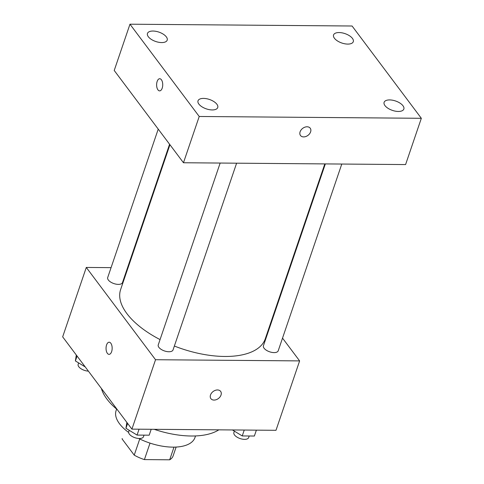 <?xml version="1.0" encoding="UTF-8"?>
<svg xmlns="http://www.w3.org/2000/svg" width="484" height="484" viewBox="0 0 484 484"><rect width="100%" height="100%" fill="white"/><g stroke="black" fill="none" stroke-linecap="round" stroke-linejoin="round"><path stroke-width="0.73" d="M173.992 447.131L169.678 459.8A26.892 12.79 18.8 0 0 173.127 455.868L176.122 447.065M169.678 459.8L144.407 459.594A26.892 12.79 18.8 0 1 134.231 455.135L122.083 438.946A26.892 12.79 18.8 0 1 122.21 438.534L122.083 438.946M150.022 443.114L144.407 459.594M139.731 438.982L134.231 455.135M195.524 435.945L194.992 437.494A41.672 19.82 -161.2 0 1 172.855 447.137A41.672 19.82 -161.2 0 1 138.696 438.48M128.629 432.43A41.672 19.82 -161.2 0 1 116.093 410.638L116.62 409.083M218.822 429.84A65.981 31.381 -161.2 0 1 191.325 436.011A65.981 31.381 -161.2 0 1 154.166 429.314M117.279 409.627A65.981 31.381 -161.2 0 1 101.386 388.446M282.523 338.122L299.62 360.901L275.989 430.306L131.914 429.133L62.666 336.852L86.291 267.44L111.072 267.646M299.62 360.901L155.539 359.727L131.914 429.133M210.516 394.974A6.08 4.386 -36.9 0 1 215.271 390.352A6.08 4.386 -36.9 0 1 220.625 391.368A6.08 4.386 -36.9 0 1 218.399 398.526A6.08 4.386 -36.9 0 1 210.903 398.665A6.08 4.386 -36.9 0 1 210.516 394.974M169.932 144.722L120.631 289.547A76.399 36.336 18.8 0 0 126.917 313.632A76.399 36.336 18.8 0 0 160.065 339.586M174.361 346.042A76.399 36.336 18.8 0 0 265.28 338.794L324.818 163.907M270.816 322.519L271.179 323.003M127.516 267.779L128.042 267.785M155.539 359.727L86.291 267.44M325.339 163.913L263.429 345.764A7.804 3.715 18.8 0 0 264.07 348.226A7.804 3.715 18.8 0 0 271.893 352.388A7.804 3.715 18.8 0 0 278.209 350.797L341.783 164.046M220.159 163.054L158.25 344.911A7.804 3.715 18.8 0 0 158.897 347.367A7.804 3.715 18.8 0 0 166.714 351.529A7.804 3.715 18.8 0 0 173.036 349.938L236.609 163.187M169.575 144.238L122.482 282.577A7.804 3.715 -161.2 0 1 113.891 283.576A7.804 3.715 -161.2 0 1 107.702 277.544L158.226 129.119M110.824 343.229A6.08 3.055 90.5 0 1 112.016 350.053A6.08 3.055 90.5 0 1 109.051 354.367A6.08 3.055 90.5 0 1 106.044 348.262A6.08 3.055 90.5 0 1 109.154 342.212A6.08 3.055 90.5 0 1 110.824 343.229M109.057 354.367A6.08 3.055 90.5 0 1 106.05 348.262A6.08 3.055 90.5 0 1 109.154 342.212M220.625 391.368A6.08 4.386 -36.9 0 1 218.399 398.52A6.08 4.386 -36.9 0 1 210.903 398.659M405.586 164.566L183.466 162.751L114.218 70.47L129.972 24.2L352.086 26.009L421.334 118.296L405.586 164.566M421.334 118.296L199.22 116.481L183.466 162.751M199.22 116.481L129.972 24.2M161.396 79.739A6.08 3.055 90.5 0 1 162.588 86.569A6.08 3.055 90.5 0 1 159.623 90.877A6.08 3.055 90.5 0 1 156.616 84.779A6.08 3.055 90.5 0 1 159.72 78.723A6.08 3.055 90.5 0 1 161.396 79.739M307.08 126.784A6.08 4.386 -36.9 0 1 310.214 128.2A6.08 4.386 -36.9 0 1 307.987 135.357A6.08 4.386 -36.9 0 1 300.491 135.496A6.08 4.386 -36.9 0 1 301.115 129.936A6.08 4.386 -36.9 0 1 307.08 126.784M339.096 32.555A10.418 4.955 18.8 0 0 333.561 34.963A10.418 4.955 18.8 0 0 334.42 38.248A10.418 4.955 18.8 0 0 344.856 43.802A10.418 4.955 18.8 0 0 353.29 41.678A10.418 4.955 18.8 0 0 349.406 35.719A10.418 4.955 18.8 0 0 339.096 32.555M152.998 31.036A10.418 4.955 18.8 0 0 147.463 33.45A10.418 4.955 18.8 0 0 148.322 36.73A10.418 4.955 18.8 0 0 158.758 42.283A10.418 4.955 18.8 0 0 167.192 40.16A10.418 4.955 18.8 0 0 163.308 34.201A10.418 4.955 18.8 0 0 152.998 31.036M203.552 98.403A10.418 4.955 18.8 0 0 198.017 100.811A10.418 4.955 18.8 0 0 198.876 104.096A10.418 4.955 18.8 0 0 209.312 109.65A10.418 4.955 18.8 0 0 217.739 107.527A10.418 4.955 18.8 0 0 213.861 101.567A10.418 4.955 18.8 0 0 203.552 98.403M389.65 99.922A10.418 4.955 18.8 0 0 384.114 102.33A10.418 4.955 18.8 0 0 384.974 105.615A10.418 4.955 18.8 0 0 395.41 111.169A10.418 4.955 18.8 0 0 403.844 109.045A10.418 4.955 18.8 0 0 399.959 103.086A10.418 4.955 18.8 0 0 389.65 99.922M310.214 128.2A6.08 4.386 -36.9 0 1 307.987 135.351A6.08 4.386 -36.9 0 1 300.491 135.496M159.623 90.877A6.08 3.055 90.5 0 1 156.622 84.779A6.08 3.055 90.5 0 1 159.726 78.723M85.245 366.945L75.395 360.937L76.297 355.014M77.059 356.036L75.395 360.937M78.638 362.915L78.166 364.301A7.804 3.715 18.8 0 0 78.807 366.763A7.804 3.715 18.8 0 0 88.384 371.131M151.196 429.29L149.193 435.176L137.063 435.08L125.949 428.298L126.844 422.381M139.065 429.187L137.063 435.08M127.613 423.403L125.949 428.298M129.192 430.276L128.72 431.667A7.804 3.715 18.8 0 0 129.361 434.13A7.804 3.715 18.8 0 0 137.178 438.292A7.804 3.715 18.8 0 0 143.5 436.701L144.032 435.134M256.375 430.149L254.366 436.036L242.236 435.939L232.423 429.949M244.245 430.046L242.236 435.939M234.365 431.135L233.893 432.527A7.804 3.715 18.8 0 0 234.534 434.989A7.804 3.715 18.8 0 0 242.357 439.145A7.804 3.715 18.8 0 0 248.673 437.554L249.206 435.993"/></g></svg>

